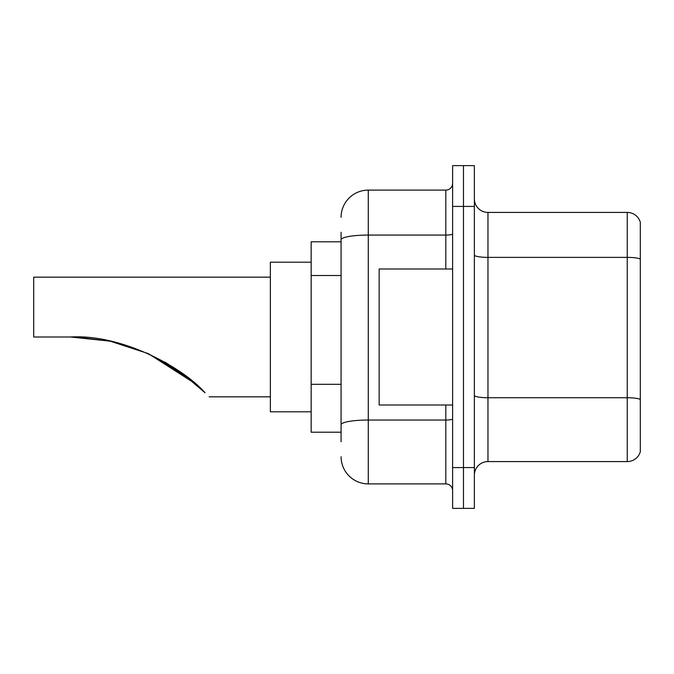 <?xml version="1.0" encoding="UTF-8"?>
<svg xmlns="http://www.w3.org/2000/svg" width="674" height="674" viewBox="0 0 674 674"><rect width="100%" height="100%" fill="white"/><g stroke="black" fill="none" stroke-linecap="round" stroke-linejoin="round"><path stroke-width="1.01" d="M341.078 265.994L341.078 239.792L341.078 241.798L311.161 241.798L311.161 432.202L341.078 432.202M341.078 441.723L341.078 232.277M452.608 467.571L452.608 508.373L463.485 508.373L463.485 467.571L463.485 508.373L474.37 508.373L474.37 467.571L463.485 467.571L463.485 206.429L463.485 467.571L452.608 467.571L452.608 206.429L463.485 206.429L463.485 165.627L463.485 206.429L474.37 206.429L474.37 467.571M474.37 206.429L474.37 165.627L452.608 165.627L452.608 206.429M341.078 217.314A27.204 27.204 0 0 1 368.282 190.11L368.282 483.89L445.809 483.89L445.809 405.007M368.282 190.11L445.809 190.11A6.799 6.799 0 0 0 452.608 183.311M341.078 429.49L341.078 393.835M452.608 490.689A6.799 6.799 0 0 0 445.809 483.89M368.282 483.89A27.204 27.204 0 0 1 341.078 456.686M474.37 475.187A13.598 13.598 0 0 1 487.968 461.58L627.241 461.58L627.241 212.42L487.968 212.42A13.598 13.598 0 0 1 474.37 198.813A13.598 13.598 0 0 0 487.968 212.42L487.968 461.58M640.3 222.209A13.598 13.598 0 0 0 627.241 212.42A13.598 13.598 0 0 1 640.3 222.209L640.3 451.791A13.598 13.598 0 0 1 627.241 461.58M640.3 259.263L640.3 407.18M182.073 373.16L148.499 353.74M109.786 341.111L76.356 337.093M110.401 341.238L148.036 353.53M165.105 362.199L181.424 372.697M181.559 372.789L205.081 392.774C210.482 398.174 210.482 398.174 205.081 392.774C182.915 367.473 121.91 333.908 70.433 337L109.82 341.12L70.433 337L33.7 337L33.7 277.157L270.358 277.157M196.378 384.601L180.371 371.947L147.758 353.403L180.051 371.719M148.331 353.656L187.861 377.524L164.987 362.132M195.401 383.742L148.415 353.698M311.161 262.194L270.358 262.194L270.358 411.806L311.161 411.806M75.016 337.051L110.342 341.229M452.608 268.993L379.159 268.993L379.159 405.007L452.608 405.007M341.078 275.514L311.161 275.514M341.078 384.315L311.161 384.315M452.608 418.857A6.799 1.179 0 0 1 445.809 420.037L368.282 420.037A27.204 4.726 180 0 0 341.078 424.763M341.078 239.792A27.204 4.726 180 0 1 368.282 235.066L445.809 235.066L445.809 190.11M445.809 268.993L445.809 235.066A6.799 1.179 0 0 0 452.608 233.886M640.3 259.069A13.598 2.359 180 0 0 627.241 257.375L487.968 257.375A13.598 2.359 -0 0 1 474.37 255.008M640.3 399.438A13.598 2.359 180 0 0 627.241 397.736L487.968 397.736A13.598 2.359 0 0 1 474.37 395.368M209.151 396.843L270.358 396.843"/></g></svg>

